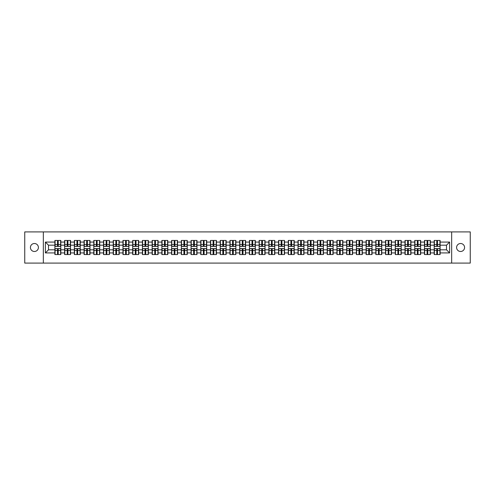 <?xml version="1.0" encoding="UTF-8"?>
<svg xmlns="http://www.w3.org/2000/svg" width="495" height="495" viewBox="0 0 495 495"><rect width="100%" height="100%" fill="white"/><g stroke="black" fill="none" stroke-linecap="round" stroke-linejoin="round"><path stroke-width="0.74" d="M460.585 251.491A3.991 3.991 0 0 1 456.594 247.5A3.991 3.991 0 0 1 460.585 243.509A3.991 3.991 0 0 1 464.576 247.5A3.991 3.991 0 0 1 460.585 251.491M34.415 251.491A3.991 3.991 0 0 1 30.424 247.5A3.991 3.991 0 0 1 34.415 243.509A3.991 3.991 0 0 1 38.406 247.5A3.991 3.991 0 0 1 34.415 251.491M451.669 263.086L470.25 263.086L470.25 231.914L451.669 231.914L451.669 263.086L43.331 263.086L43.331 231.914L24.75 231.914L24.75 263.086L43.331 263.086M451.669 231.914L43.331 231.914M446.496 249.808L446.496 245.192L440.104 245.192L440.104 249.808L446.496 249.808L449.615 252.926L449.615 242.074L440.104 242.074L440.104 240.452L434.183 240.452L434.183 245.192L430.384 245.192L430.384 249.808L434.183 249.808L434.183 245.192M449.615 252.926L440.104 252.926L440.104 254.548L434.183 254.548L434.183 252.926L430.384 252.926L430.384 254.548L424.456 254.548L424.456 252.926L420.657 252.926L420.657 254.548L414.736 254.548L414.736 252.926L410.93 252.926L410.93 254.548L405.009 254.548L405.009 252.926L401.204 252.926L401.204 254.548L395.282 254.548L395.282 252.926L391.483 252.926L391.483 254.548L385.555 254.548L385.555 252.926L381.756 252.926L381.756 254.548L375.835 254.548L375.835 252.926L372.03 252.926L372.03 254.548L366.108 254.548L366.108 252.926L362.303 252.926L362.303 254.548L356.381 254.548L356.381 252.926L352.576 252.926L352.576 254.548L346.655 254.548L346.655 252.926L342.856 252.926L342.856 254.548L336.928 254.548L336.928 252.926L333.129 252.926L333.129 254.548L327.207 254.548L327.207 252.926L323.402 252.926L323.402 254.548L317.481 254.548L317.481 252.926L313.675 252.926L313.675 254.548L307.754 254.548L307.754 252.926L303.949 252.926L303.949 254.548L298.027 254.548L298.027 252.926L294.228 252.926L294.228 254.548L288.3 254.548L288.3 252.926L284.501 252.926L284.501 254.548L278.58 254.548L278.58 252.926L274.774 252.926L274.774 254.548L268.853 254.548L268.853 252.926L265.048 252.926L265.048 254.548L259.126 254.548L259.126 252.926L255.321 252.926L255.321 254.548L249.4 254.548L249.4 252.926L245.6 252.926L245.6 254.548L239.679 254.548L239.679 252.926L235.874 252.926L235.874 254.548L229.952 254.548L229.952 252.926L226.147 252.926L226.147 254.548L220.226 254.548L220.226 252.926L216.42 252.926L216.42 254.548L210.499 254.548L210.499 252.926L206.7 252.926L206.7 254.548L200.772 254.548L200.772 252.926L196.973 252.926L196.973 254.548L191.051 254.548L191.051 252.926L187.246 252.926L187.246 254.548L181.325 254.548L181.325 252.926L177.519 252.926L177.519 254.548L171.598 254.548L171.598 252.926L167.793 252.926L167.793 254.548L161.871 254.548L161.871 252.926L158.072 252.926L158.072 254.548L152.144 254.548L152.144 252.926L148.345 252.926L148.345 254.548L142.424 254.548L142.424 252.926L138.619 252.926L138.619 254.548L132.697 254.548L132.697 252.926L128.892 252.926L128.892 254.548L122.97 254.548L122.97 252.926L119.165 252.926L119.165 254.548L113.244 254.548L113.244 252.926L109.445 252.926L109.445 254.548L103.517 254.548L103.517 252.926L99.718 252.926L99.718 254.548L93.796 254.548L93.796 252.926L89.991 252.926L89.991 254.548L84.07 254.548L84.07 252.926L80.264 252.926L80.264 254.548L74.343 254.548L74.343 252.926L70.544 252.926L70.544 254.548L64.616 254.548L64.616 252.926L60.817 252.926L60.817 254.548L54.895 254.548L54.895 252.926L45.385 252.926L45.385 242.074L54.895 242.074L54.895 245.192L48.504 245.192L48.504 249.808L54.895 249.808L54.895 245.192M434.183 242.074L430.384 242.074L430.384 240.452L424.456 240.452L424.456 242.074L420.657 242.074L420.657 240.452L414.736 240.452L414.736 242.074L410.93 242.074L410.93 240.452L405.009 240.452L405.009 242.074L401.204 242.074L401.204 240.452L395.282 240.452L395.282 242.074L391.483 242.074L391.483 240.452L385.555 240.452L385.555 242.074L381.756 242.074L381.756 240.452L375.835 240.452L375.835 242.074L372.03 242.074L372.03 240.452L366.108 240.452L366.108 242.074L362.303 242.074L362.303 240.452L356.381 240.452L356.381 242.074L352.576 242.074L352.576 240.452L346.655 240.452L346.655 242.074L342.856 242.074L342.856 240.452L336.928 240.452L336.928 242.074L333.129 242.074L333.129 240.452L327.207 240.452L327.207 242.074L323.402 242.074L323.402 240.452L317.481 240.452L317.481 242.074L313.675 242.074L313.675 240.452L307.754 240.452L307.754 242.074L303.949 242.074L303.949 240.452L298.027 240.452L298.027 242.074L294.228 242.074L294.228 240.452L288.3 240.452L288.3 242.074L284.501 242.074L284.501 240.452L278.58 240.452L278.58 242.074L274.774 242.074L274.774 240.452L268.853 240.452L268.853 242.074L265.048 242.074L265.048 240.452L259.126 240.452L259.126 242.074L255.321 242.074L255.321 240.452L249.4 240.452L249.4 242.074L245.6 242.074L245.6 240.452L239.679 240.452L239.679 242.074L235.874 242.074L235.874 240.452L229.952 240.452L229.952 242.074L226.147 242.074L226.147 240.452L220.226 240.452L220.226 242.074L216.42 242.074L216.42 240.452L210.499 240.452L210.499 242.074L206.7 242.074L206.7 240.452L200.772 240.452L200.772 242.074L196.973 242.074L196.973 240.452L191.051 240.452L191.051 242.074L187.246 242.074L187.246 240.452L181.325 240.452L181.325 242.074L177.519 242.074L177.519 240.452L171.598 240.452L171.598 242.074L167.793 242.074L167.793 240.452L161.871 240.452L161.871 242.074L158.072 242.074L158.072 240.452L152.144 240.452L152.144 242.074L148.345 242.074L148.345 240.452L142.424 240.452L142.424 242.074L138.619 242.074L138.619 240.452L132.697 240.452L132.697 242.074L128.892 242.074L128.892 240.452L122.97 240.452L122.97 242.074L119.165 242.074L119.165 240.452L113.244 240.452L113.244 242.074L109.445 242.074L109.445 240.452L103.517 240.452L103.517 242.074L99.718 242.074L99.718 240.452L93.796 240.452L93.796 242.074L89.991 242.074L89.991 240.452L84.07 240.452L84.07 242.074L80.264 242.074L80.264 240.452L74.343 240.452L74.343 242.074L70.544 242.074L70.544 240.452L64.616 240.452L64.616 242.074L60.817 242.074L60.817 240.452L54.895 240.452L54.895 242.074M434.183 249.808L434.183 252.926M430.384 249.808L430.384 252.926M430.384 242.074L430.384 245.192M420.657 249.808L424.456 249.808L424.456 245.192L420.657 245.192L420.657 252.926M424.456 249.808L424.456 252.926M424.456 242.074L424.456 245.192M420.657 242.074L420.657 245.192M410.93 249.808L414.736 249.808L414.736 245.192L410.93 245.192L410.93 252.926M414.736 249.808L414.736 252.926M414.736 242.074L414.736 245.192M410.93 242.074L410.93 245.192M401.204 249.808L405.009 249.808L405.009 245.192L401.204 245.192L401.204 252.926M405.009 249.808L405.009 252.926M405.009 242.074L405.009 245.192M401.204 242.074L401.204 245.192M391.483 249.808L395.282 249.808L395.282 245.192L391.483 245.192L391.483 252.926M395.282 249.808L395.282 252.926M395.282 242.074L395.282 245.192M391.483 242.074L391.483 245.192M381.756 249.808L385.555 249.808L385.555 245.192L381.756 245.192L381.756 252.926M385.555 249.808L385.555 252.926M385.555 242.074L385.555 245.192M381.756 242.074L381.756 245.192M372.03 249.808L375.835 249.808L375.835 245.192L372.03 245.192L372.03 252.926M375.835 249.808L375.835 252.926M375.835 242.074L375.835 245.192M372.03 242.074L372.03 245.192M362.303 249.808L366.108 249.808L366.108 245.192L362.303 245.192L362.303 252.926M366.108 249.808L366.108 252.926M366.108 242.074L366.108 245.192M362.303 242.074L362.303 245.192M352.576 249.808L356.381 249.808L356.381 245.192L352.576 245.192L352.576 252.926M356.381 249.808L356.381 252.926M356.381 242.074L356.381 245.192M352.576 242.074L352.576 245.192M342.856 249.808L346.655 249.808L346.655 245.192L342.856 245.192L342.856 252.926M346.655 249.808L346.655 252.926M346.655 242.074L346.655 245.192M342.856 242.074L342.856 245.192M333.129 249.808L336.928 249.808L336.928 245.192L333.129 245.192L333.129 252.926M336.928 249.808L336.928 252.926M336.928 242.074L336.928 245.192M333.129 242.074L333.129 245.192M323.402 249.808L327.207 249.808L327.207 245.192L323.402 245.192L323.402 252.926M327.207 249.808L327.207 252.926M327.207 242.074L327.207 245.192M323.402 242.074L323.402 245.192M313.675 249.808L317.481 249.808L317.481 245.192L313.675 245.192L313.675 252.926M317.481 249.808L317.481 252.926M317.481 242.074L317.481 245.192M313.675 242.074L313.675 245.192M303.949 249.808L307.754 249.808L307.754 245.192L303.949 245.192L303.949 252.926M307.754 249.808L307.754 252.926M307.754 242.074L307.754 245.192M303.949 242.074L303.949 245.192M294.228 249.808L298.027 249.808L298.027 245.192L294.228 245.192L294.228 252.926M298.027 249.808L298.027 252.926M298.027 242.074L298.027 245.192M294.228 242.074L294.228 245.192M284.501 249.808L288.3 249.808L288.3 245.192L284.501 245.192L284.501 252.926M288.3 249.808L288.3 252.926M288.3 242.074L288.3 245.192M284.501 242.074L284.501 245.192M274.774 249.808L278.58 249.808L278.58 245.192L274.774 245.192L274.774 252.926M278.58 249.808L278.58 252.926M278.58 242.074L278.58 245.192M274.774 242.074L274.774 245.192M265.048 249.808L268.853 249.808L268.853 245.192L265.048 245.192L265.048 252.926M268.853 249.808L268.853 252.926M268.853 242.074L268.853 245.192M265.048 242.074L265.048 245.192M255.321 249.808L259.126 249.808L259.126 245.192L255.321 245.192L255.321 252.926M259.126 249.808L259.126 252.926M259.126 242.074L259.126 245.192M255.321 242.074L255.321 245.192M245.6 249.808L249.4 249.808L249.4 245.192L245.6 245.192L245.6 252.926M249.4 249.808L249.4 252.926M249.4 242.074L249.4 245.192M245.6 242.074L245.6 245.192M235.874 249.808L239.679 249.808L239.679 245.192L235.874 245.192L235.874 252.926M239.679 249.808L239.679 252.926M239.679 242.074L239.679 245.192M235.874 242.074L235.874 245.192M226.147 249.808L229.952 249.808L229.952 245.192L226.147 245.192L226.147 252.926M229.952 249.808L229.952 252.926M229.952 242.074L229.952 245.192M226.147 242.074L226.147 245.192M216.42 249.808L220.226 249.808L220.226 245.192L216.42 245.192L216.42 252.926M220.226 249.808L220.226 252.926M220.226 242.074L220.226 245.192M216.42 242.074L216.42 245.192M206.7 249.808L210.499 249.808L210.499 245.192L206.7 245.192L206.7 252.926M210.499 249.808L210.499 252.926M210.499 242.074L210.499 245.192M206.7 242.074L206.7 245.192M196.973 249.808L200.772 249.808L200.772 245.192L196.973 245.192L196.973 252.926M200.772 249.808L200.772 252.926M200.772 242.074L200.772 245.192M196.973 242.074L196.973 245.192M187.246 249.808L191.051 249.808L191.051 245.192L187.246 245.192L187.246 252.926M191.051 249.808L191.051 252.926M191.051 242.074L191.051 245.192M187.246 242.074L187.246 245.192M177.519 249.808L181.325 249.808L181.325 245.192L177.519 245.192L177.519 252.926M181.325 249.808L181.325 252.926M181.325 242.074L181.325 245.192M177.519 242.074L177.519 245.192M167.793 249.808L171.598 249.808L171.598 245.192L167.793 245.192L167.793 252.926M171.598 249.808L171.598 252.926M171.598 242.074L171.598 245.192M167.793 242.074L167.793 245.192M158.072 249.808L161.871 249.808L161.871 245.192L158.072 245.192L158.072 252.926M161.871 249.808L161.871 252.926M161.871 242.074L161.871 245.192M158.072 242.074L158.072 245.192M148.345 249.808L152.144 249.808L152.144 245.192L148.345 245.192L148.345 252.926M152.144 249.808L152.144 252.926M152.144 242.074L152.144 245.192M148.345 242.074L148.345 245.192M138.619 249.808L142.424 249.808L142.424 245.192L138.619 245.192L138.619 252.926M142.424 249.808L142.424 252.926M142.424 242.074L142.424 245.192M138.619 242.074L138.619 245.192M128.892 249.808L132.697 249.808L132.697 245.192L128.892 245.192L128.892 252.926M132.697 249.808L132.697 252.926M132.697 242.074L132.697 245.192M128.892 242.074L128.892 245.192M119.165 249.808L122.97 249.808L122.97 245.192L119.165 245.192L119.165 252.926M122.97 249.808L122.97 252.926M122.97 242.074L122.97 245.192M119.165 242.074L119.165 245.192M109.445 249.808L113.244 249.808L113.244 245.192L109.445 245.192L109.445 252.926M113.244 249.808L113.244 252.926M113.244 242.074L113.244 245.192M109.445 242.074L109.445 245.192M99.718 249.808L103.517 249.808L103.517 245.192L99.718 245.192L99.718 252.926M103.517 249.808L103.517 252.926M103.517 242.074L103.517 245.192M99.718 242.074L99.718 245.192M89.991 249.808L93.796 249.808L93.796 245.192L89.991 245.192L89.991 252.926M93.796 249.808L93.796 252.926M93.796 242.074L93.796 245.192M89.991 242.074L89.991 245.192M80.264 249.808L84.07 249.808L84.07 245.192L80.264 245.192L80.264 252.926M84.07 249.808L84.07 252.926M84.07 242.074L84.07 245.192M80.264 242.074L80.264 245.192M70.544 249.808L74.343 249.808L74.343 245.192L70.544 245.192L70.544 252.926M74.343 249.808L74.343 252.926M74.343 242.074L74.343 245.192M70.544 242.074L70.544 245.192M60.817 249.808L64.616 249.808L64.616 245.192L60.817 245.192L60.817 252.926M64.616 249.808L64.616 252.926M64.616 242.074L64.616 245.192M60.817 242.074L60.817 245.192M54.895 249.808L54.895 252.926M48.504 249.808L45.385 252.926M45.385 242.074L48.504 245.192M440.104 249.808L440.104 252.926M440.104 242.074L440.104 245.192M449.615 242.074L446.496 245.192M60.625 240.452L60.625 246.442L58.231 246.442L58.231 240.452M57.482 240.452L57.482 246.442L55.081 246.442L55.081 240.452M57.482 241.263L58.231 241.263M58.231 243.571L57.482 243.571M55.081 254.548L55.081 248.558L57.482 248.558L57.482 254.548M58.231 254.548L58.231 248.558L60.625 248.558L60.625 254.548M58.231 253.737L57.482 253.737M57.482 251.429L58.231 251.429M70.352 240.452L70.352 246.442L67.951 246.442L67.951 240.452M67.202 240.452L67.202 246.442L64.808 246.442L64.808 240.452M67.202 241.263L67.951 241.263M67.951 243.571L67.202 243.571M80.079 240.452L80.079 246.442L77.678 246.442L77.678 240.452M76.929 240.452L76.929 246.442L74.528 246.442L74.528 240.452M76.929 241.263L77.678 241.263M77.678 243.571L76.929 243.571M89.805 240.452L89.805 246.442L87.405 246.442L87.405 240.452M86.656 240.452L86.656 246.442L84.255 246.442L84.255 240.452M86.656 241.263L87.405 241.263M87.405 243.571L86.656 243.571M99.532 240.452L99.532 246.442L97.131 246.442L97.131 240.452M96.383 240.452L96.383 246.442L93.982 246.442L93.982 240.452M96.383 241.263L97.131 241.263M97.131 243.571L96.383 243.571M109.253 240.452L109.253 246.442L106.858 246.442L106.858 240.452M106.109 240.452L106.109 246.442L103.709 246.442L103.709 240.452M106.109 241.263L106.858 241.263M106.858 243.571L106.109 243.571M64.808 254.548L64.808 248.558L67.202 248.558L67.202 254.548M67.951 254.548L67.951 248.558L70.352 248.558L70.352 254.548M67.951 253.737L67.202 253.737M67.202 251.429L67.951 251.429M74.528 254.548L74.528 248.558L76.929 248.558L76.929 254.548M77.678 254.548L77.678 248.558L80.079 248.558L80.079 254.548M77.678 253.737L76.929 253.737M76.929 251.429L77.678 251.429M84.255 254.548L84.255 248.558L86.656 248.558L86.656 254.548M87.405 254.548L87.405 248.558L89.805 248.558L89.805 254.548M87.405 253.737L86.656 253.737M86.656 251.429L87.405 251.429M93.982 254.548L93.982 248.558L96.383 248.558L96.383 254.548M97.131 254.548L97.131 248.558L99.532 248.558L99.532 254.548M97.131 253.737L96.383 253.737M96.383 251.429L97.131 251.429M103.709 254.548L103.709 248.558L106.109 248.558L106.109 254.548M106.858 254.548L106.858 248.558L109.253 248.558L109.253 254.548M106.858 253.737L106.109 253.737M106.109 251.429L106.858 251.429M118.979 240.452L118.979 246.442L116.579 246.442L116.579 240.452M115.83 240.452L115.83 246.442L113.429 246.442L113.429 240.452M115.83 241.263L116.579 241.263M116.579 243.571L115.83 243.571M113.429 254.548L113.429 248.558L115.83 248.558L115.83 254.548M116.579 254.548L116.579 248.558L118.979 248.558L118.979 254.548M116.579 253.737L115.83 253.737M115.83 251.429L116.579 251.429M128.706 240.452L128.706 246.442L126.305 246.442L126.305 240.452M125.557 240.452L125.557 246.442L123.156 246.442L123.156 240.452M125.557 241.263L126.305 241.263M126.305 243.571L125.557 243.571M123.156 254.548L123.156 248.558L125.557 248.558L125.557 254.548M126.305 254.548L126.305 248.558L128.706 248.558L128.706 254.548M126.305 253.737L125.557 253.737M125.557 251.429L126.305 251.429M138.433 240.452L138.433 246.442L136.032 246.442L136.032 240.452M135.284 240.452L135.284 246.442L132.883 246.442L132.883 240.452M135.284 241.263L136.032 241.263M136.032 243.571L135.284 243.571M132.883 254.548L132.883 248.558L135.284 248.558L135.284 254.548M136.032 254.548L136.032 248.558L138.433 248.558L138.433 254.548M136.032 253.737L135.284 253.737M135.284 251.429L136.032 251.429M148.16 240.452L148.16 246.442L145.759 246.442L145.759 240.452M145.01 240.452L145.01 246.442L142.609 246.442L142.609 240.452M145.01 241.263L145.759 241.263M145.759 243.571L145.01 243.571M142.609 254.548L142.609 248.558L145.01 248.558L145.01 254.548M145.759 254.548L145.759 248.558L148.16 248.558L148.16 254.548M145.759 253.737L145.01 253.737M145.01 251.429L145.759 251.429M157.88 240.452L157.88 246.442L155.48 246.442L155.48 240.452M154.737 240.452L154.737 246.442L152.336 246.442L152.336 240.452M154.737 241.263L155.48 241.263M155.48 243.571L154.737 243.571M152.336 254.548L152.336 248.558L154.737 248.558L154.737 254.548M155.48 254.548L155.48 248.558L157.88 248.558L157.88 254.548M155.48 253.737L154.737 253.737M154.737 251.429L155.48 251.429M167.607 240.452L167.607 246.442L165.206 246.442L165.206 240.452M164.458 240.452L164.458 246.442L162.057 246.442L162.057 240.452M164.458 241.263L165.206 241.263M165.206 243.571L164.458 243.571M162.057 254.548L162.057 248.558L164.458 248.558L164.458 254.548M165.206 254.548L165.206 248.558L167.607 248.558L167.607 254.548M165.206 253.737L164.458 253.737M164.458 251.429L165.206 251.429M177.334 240.452L177.334 246.442L174.933 246.442L174.933 240.452M174.184 240.452L174.184 246.442L171.784 246.442L171.784 240.452M174.184 241.263L174.933 241.263M174.933 243.571L174.184 243.571M171.784 254.548L171.784 248.558L174.184 248.558L174.184 254.548M174.933 254.548L174.933 248.558L177.334 248.558L177.334 254.548M174.933 253.737L174.184 253.737M174.184 251.429L174.933 251.429M187.06 240.452L187.06 246.442L184.66 246.442L184.66 240.452M183.911 240.452L183.911 246.442L181.51 246.442L181.51 240.452M183.911 241.263L184.66 241.263M184.66 243.571L183.911 243.571M181.51 254.548L181.51 248.558L183.911 248.558L183.911 254.548M184.66 254.548L184.66 248.558L187.06 248.558L187.06 254.548M184.66 253.737L183.911 253.737M183.911 251.429L184.66 251.429M196.787 240.452L196.787 246.442L194.387 246.442L194.387 240.452M193.638 240.452L193.638 246.442L191.237 246.442L191.237 240.452M193.638 241.263L194.387 241.263M194.387 243.571L193.638 243.571M191.237 254.548L191.237 248.558L193.638 248.558L193.638 254.548M194.387 254.548L194.387 248.558L196.787 248.558L196.787 254.548M194.387 253.737L193.638 253.737M193.638 251.429L194.387 251.429M206.508 240.452L206.508 246.442L204.107 246.442L204.107 240.452M203.358 240.452L203.358 246.442L200.964 246.442L200.964 240.452M203.358 241.263L204.107 241.263M204.107 243.571L203.358 243.571M200.964 254.548L200.964 248.558L203.358 248.558L203.358 254.548M204.107 254.548L204.107 248.558L206.508 248.558L206.508 254.548M204.107 253.737L203.358 253.737M203.358 251.429L204.107 251.429M216.235 240.452L216.235 246.442L213.834 246.442L213.834 240.452M213.085 240.452L213.085 246.442L210.684 246.442L210.684 240.452M213.085 241.263L213.834 241.263M213.834 243.571L213.085 243.571M210.684 254.548L210.684 248.558L213.085 248.558L213.085 254.548M213.834 254.548L213.834 248.558L216.235 248.558L216.235 254.548M213.834 253.737L213.085 253.737M213.085 251.429L213.834 251.429M225.961 240.452L225.961 246.442L223.561 246.442L223.561 240.452M222.812 240.452L222.812 246.442L220.411 246.442L220.411 240.452M222.812 241.263L223.561 241.263M223.561 243.571L222.812 243.571M220.411 254.548L220.411 248.558L222.812 248.558L222.812 254.548M223.561 254.548L223.561 248.558L225.961 248.558L225.961 254.548M223.561 253.737L222.812 253.737M222.812 251.429L223.561 251.429M235.688 240.452L235.688 246.442L233.287 246.442L233.287 240.452M232.539 240.452L232.539 246.442L230.138 246.442L230.138 240.452M232.539 241.263L233.287 241.263M233.287 243.571L232.539 243.571M230.138 254.548L230.138 248.558L232.539 248.558L232.539 254.548M233.287 254.548L233.287 248.558L235.688 248.558L235.688 254.548M233.287 253.737L232.539 253.737M232.539 251.429L233.287 251.429M245.409 240.452L245.409 246.442L243.014 246.442L243.014 240.452M242.265 240.452L242.265 246.442L239.865 246.442L239.865 240.452M242.265 241.263L243.014 241.263M243.014 243.571L242.265 243.571M239.865 254.548L239.865 248.558L242.265 248.558L242.265 254.548M243.014 254.548L243.014 248.558L245.409 248.558L245.409 254.548M243.014 253.737L242.265 253.737M242.265 251.429L243.014 251.429M255.135 240.452L255.135 246.442L252.735 246.442L252.735 240.452M251.986 240.452L251.986 246.442L249.591 246.442L249.591 240.452M251.986 241.263L252.735 241.263M252.735 243.571L251.986 243.571M249.591 254.548L249.591 248.558L251.986 248.558L251.986 254.548M252.735 254.548L252.735 248.558L255.135 248.558L255.135 254.548M252.735 253.737L251.986 253.737M251.986 251.429L252.735 251.429M264.862 240.452L264.862 246.442L262.461 246.442L262.461 240.452M261.713 240.452L261.713 246.442L259.312 246.442L259.312 240.452M261.713 241.263L262.461 241.263M262.461 243.571L261.713 243.571M259.312 254.548L259.312 248.558L261.713 248.558L261.713 254.548M262.461 254.548L262.461 248.558L264.862 248.558L264.862 254.548M262.461 253.737L261.713 253.737M261.713 251.429L262.461 251.429M274.589 240.452L274.589 246.442L272.188 246.442L272.188 240.452M271.439 240.452L271.439 246.442L269.039 246.442L269.039 240.452M271.439 241.263L272.188 241.263M272.188 243.571L271.439 243.571M269.039 254.548L269.039 248.558L271.439 248.558L271.439 254.548M272.188 254.548L272.188 248.558L274.589 248.558L274.589 254.548M272.188 253.737L271.439 253.737M271.439 251.429L272.188 251.429M284.316 240.452L284.316 246.442L281.915 246.442L281.915 240.452M281.166 240.452L281.166 246.442L278.765 246.442L278.765 240.452M281.166 241.263L281.915 241.263M281.915 243.571L281.166 243.571M278.765 254.548L278.765 248.558L281.166 248.558L281.166 254.548M281.915 254.548L281.915 248.558L284.316 248.558L284.316 254.548M281.915 253.737L281.166 253.737M281.166 251.429L281.915 251.429M294.036 240.452L294.036 246.442L291.642 246.442L291.642 240.452M290.893 240.452L290.893 246.442L288.492 246.442L288.492 240.452M290.893 241.263L291.642 241.263M291.642 243.571L290.893 243.571M288.492 254.548L288.492 248.558L290.893 248.558L290.893 254.548M291.642 254.548L291.642 248.558L294.036 248.558L294.036 254.548M291.642 253.737L290.893 253.737M290.893 251.429L291.642 251.429M303.763 240.452L303.763 246.442L301.362 246.442L301.362 240.452M300.613 240.452L300.613 246.442L298.213 246.442L298.213 240.452M300.613 241.263L301.362 241.263M301.362 243.571L300.613 243.571M298.213 254.548L298.213 248.558L300.613 248.558L300.613 254.548M301.362 254.548L301.362 248.558L303.763 248.558L303.763 254.548M301.362 253.737L300.613 253.737M300.613 251.429L301.362 251.429M313.49 240.452L313.49 246.442L311.089 246.442L311.089 240.452M310.34 240.452L310.34 246.442L307.94 246.442L307.94 240.452M310.34 241.263L311.089 241.263M311.089 243.571L310.34 243.571M307.94 254.548L307.94 248.558L310.34 248.558L310.34 254.548M311.089 254.548L311.089 248.558L313.49 248.558L313.49 254.548M311.089 253.737L310.34 253.737M310.34 251.429L311.089 251.429M323.216 240.452L323.216 246.442L320.816 246.442L320.816 240.452M320.067 240.452L320.067 246.442L317.666 246.442L317.666 240.452M320.067 241.263L320.816 241.263M320.816 243.571L320.067 243.571M317.666 254.548L317.666 248.558L320.067 248.558L320.067 254.548M320.816 254.548L320.816 248.558L323.216 248.558L323.216 254.548M320.816 253.737L320.067 253.737M320.067 251.429L320.816 251.429M332.943 240.452L332.943 246.442L330.542 246.442L330.542 240.452M329.794 240.452L329.794 246.442L327.393 246.442L327.393 240.452M329.794 241.263L330.542 241.263M330.542 243.571L329.794 243.571M327.393 254.548L327.393 248.558L329.794 248.558L329.794 254.548M330.542 254.548L330.542 248.558L332.943 248.558L332.943 254.548M330.542 253.737L329.794 253.737M329.794 251.429L330.542 251.429M342.664 240.452L342.664 246.442L340.263 246.442L340.263 240.452M339.521 240.452L339.521 246.442L337.12 246.442L337.12 240.452M339.521 241.263L340.263 241.263M340.263 243.571L339.521 243.571M337.12 254.548L337.12 248.558L339.521 248.558L339.521 254.548M340.263 254.548L340.263 248.558L342.664 248.558L342.664 254.548M340.263 253.737L339.521 253.737M339.521 251.429L340.263 251.429M352.39 240.452L352.39 246.442L349.99 246.442L349.99 240.452M349.241 240.452L349.241 246.442L346.84 246.442L346.84 240.452M349.241 241.263L349.99 241.263M349.99 243.571L349.241 243.571M346.84 254.548L346.84 248.558L349.241 248.558L349.241 254.548M349.99 254.548L349.99 248.558L352.39 248.558L352.39 254.548M349.99 253.737L349.241 253.737M349.241 251.429L349.99 251.429M362.117 240.452L362.117 246.442L359.716 246.442L359.716 240.452M358.968 240.452L358.968 246.442L356.567 246.442L356.567 240.452M358.968 241.263L359.716 241.263M359.716 243.571L358.968 243.571M356.567 254.548L356.567 248.558L358.968 248.558L358.968 254.548M359.716 254.548L359.716 248.558L362.117 248.558L362.117 254.548M359.716 253.737L358.968 253.737M358.968 251.429L359.716 251.429M371.844 240.452L371.844 246.442L369.443 246.442L369.443 240.452M368.695 240.452L368.695 246.442L366.294 246.442L366.294 240.452M368.695 241.263L369.443 241.263M369.443 243.571L368.695 243.571M366.294 254.548L366.294 248.558L368.695 248.558L368.695 254.548M369.443 254.548L369.443 248.558L371.844 248.558L371.844 254.548M369.443 253.737L368.695 253.737M368.695 251.429L369.443 251.429M381.571 240.452L381.571 246.442L379.17 246.442L379.17 240.452M378.421 240.452L378.421 246.442L376.021 246.442L376.021 240.452M378.421 241.263L379.17 241.263M379.17 243.571L378.421 243.571M376.021 254.548L376.021 248.558L378.421 248.558L378.421 254.548M379.17 254.548L379.17 248.558L381.571 248.558L381.571 254.548M379.17 253.737L378.421 253.737M378.421 251.429L379.17 251.429M391.291 240.452L391.291 246.442L388.891 246.442L388.891 240.452M388.142 240.452L388.142 246.442L385.747 246.442L385.747 240.452M388.142 241.263L388.891 241.263M388.891 243.571L388.142 243.571M385.747 254.548L385.747 248.558L388.142 248.558L388.142 254.548M388.891 254.548L388.891 248.558L391.291 248.558L391.291 254.548M388.891 253.737L388.142 253.737M388.142 251.429L388.891 251.429M401.018 240.452L401.018 246.442L398.617 246.442L398.617 240.452M397.869 240.452L397.869 246.442L395.468 246.442L395.468 240.452M397.869 241.263L398.617 241.263M398.617 243.571L397.869 243.571M395.468 254.548L395.468 248.558L397.869 248.558L397.869 254.548M398.617 254.548L398.617 248.558L401.018 248.558L401.018 254.548M398.617 253.737L397.869 253.737M397.869 251.429L398.617 251.429M410.745 240.452L410.745 246.442L408.344 246.442L408.344 240.452M407.595 240.452L407.595 246.442L405.195 246.442L405.195 240.452M407.595 241.263L408.344 241.263M408.344 243.571L407.595 243.571M405.195 254.548L405.195 248.558L407.595 248.558L407.595 254.548M408.344 254.548L408.344 248.558L410.745 248.558L410.745 254.548M408.344 253.737L407.595 253.737M407.595 251.429L408.344 251.429M420.472 240.452L420.472 246.442L418.071 246.442L418.071 240.452M417.322 240.452L417.322 246.442L414.921 246.442L414.921 240.452M417.322 241.263L418.071 241.263M418.071 243.571L417.322 243.571M414.921 254.548L414.921 248.558L417.322 248.558L417.322 254.548M418.071 254.548L418.071 248.558L420.472 248.558L420.472 254.548M418.071 253.737L417.322 253.737M417.322 251.429L418.071 251.429M430.192 240.452L430.192 246.442L427.798 246.442L427.798 240.452M427.049 240.452L427.049 246.442L424.648 246.442L424.648 240.452M427.049 241.263L427.798 241.263M427.798 243.571L427.049 243.571M424.648 254.548L424.648 248.558L427.049 248.558L427.049 254.548M427.798 254.548L427.798 248.558L430.192 248.558L430.192 254.548M427.798 253.737L427.049 253.737M427.049 251.429L427.798 251.429M439.919 240.452L439.919 246.442L437.518 246.442L437.518 240.452M436.769 240.452L436.769 246.442L434.375 246.442L434.375 240.452M436.769 241.263L437.518 241.263M437.518 243.571L436.769 243.571M434.375 254.548L434.375 248.558L436.769 248.558L436.769 254.548M437.518 254.548L437.518 248.558L439.919 248.558L439.919 254.548M437.518 253.737L436.769 253.737M436.769 251.429L437.518 251.429M57.482 244.518L55.081 244.518M57.482 246.362L55.081 246.362M60.625 244.518L58.231 244.518M60.625 246.362L58.231 246.362M58.231 250.482L60.625 250.482M58.231 248.638L60.625 248.638M55.081 250.482L57.482 250.482M55.081 248.638L57.482 248.638M67.202 244.518L64.808 244.518M67.202 246.362L64.808 246.362M70.352 244.518L67.951 244.518M70.352 246.362L67.951 246.362M76.929 244.518L74.528 244.518M76.929 246.362L74.528 246.362M80.079 244.518L77.678 244.518M80.079 246.362L77.678 246.362M86.656 244.518L84.255 244.518M86.656 246.362L84.255 246.362M89.805 244.518L87.405 244.518M89.805 246.362L87.405 246.362M96.383 244.518L93.982 244.518M96.383 246.362L93.982 246.362M99.532 244.518L97.131 244.518M99.532 246.362L97.131 246.362M106.109 244.518L103.709 244.518M106.109 246.362L103.709 246.362M109.253 244.518L106.858 244.518M109.253 246.362L106.858 246.362M67.951 250.482L70.352 250.482M67.951 248.638L70.352 248.638M64.808 250.482L67.202 250.482M64.808 248.638L67.202 248.638M77.678 250.482L80.079 250.482M77.678 248.638L80.079 248.638M74.528 250.482L76.929 250.482M74.528 248.638L76.929 248.638M87.405 250.482L89.805 250.482M87.405 248.638L89.805 248.638M84.255 250.482L86.656 250.482M84.255 248.638L86.656 248.638M97.131 250.482L99.532 250.482M97.131 248.638L99.532 248.638M93.982 250.482L96.383 250.482M93.982 248.638L96.383 248.638M106.858 250.482L109.253 250.482M106.858 248.638L109.253 248.638M103.709 250.482L106.109 250.482M103.709 248.638L106.109 248.638M115.83 244.518L113.429 244.518M115.83 246.362L113.429 246.362M118.979 244.518L116.579 244.518M118.979 246.362L116.579 246.362M116.579 250.482L118.979 250.482M116.579 248.638L118.979 248.638M113.429 250.482L115.83 250.482M113.429 248.638L115.83 248.638M125.557 244.518L123.156 244.518M125.557 246.362L123.156 246.362M128.706 244.518L126.305 244.518M128.706 246.362L126.305 246.362M126.305 250.482L128.706 250.482M126.305 248.638L128.706 248.638M123.156 250.482L125.557 250.482M123.156 248.638L125.557 248.638M135.284 244.518L132.883 244.518M135.284 246.362L132.883 246.362M138.433 244.518L136.032 244.518M138.433 246.362L136.032 246.362M136.032 250.482L138.433 250.482M136.032 248.638L138.433 248.638M132.883 250.482L135.284 250.482M132.883 248.638L135.284 248.638M145.01 244.518L142.609 244.518M145.01 246.362L142.609 246.362M148.16 244.518L145.759 244.518M148.16 246.362L145.759 246.362M145.759 250.482L148.16 250.482M145.759 248.638L148.16 248.638M142.609 250.482L145.01 250.482M142.609 248.638L145.01 248.638M154.737 244.518L152.336 244.518M154.737 246.362L152.336 246.362M157.88 244.518L155.48 244.518M157.88 246.362L155.48 246.362M155.48 250.482L157.88 250.482M155.48 248.638L157.88 248.638M152.336 250.482L154.737 250.482M152.336 248.638L154.737 248.638M164.458 244.518L162.057 244.518M164.458 246.362L162.057 246.362M167.607 244.518L165.206 244.518M167.607 246.362L165.206 246.362M165.206 250.482L167.607 250.482M165.206 248.638L167.607 248.638M162.057 250.482L164.458 250.482M162.057 248.638L164.458 248.638M174.184 244.518L171.784 244.518M174.184 246.362L171.784 246.362M177.334 244.518L174.933 244.518M177.334 246.362L174.933 246.362M174.933 250.482L177.334 250.482M174.933 248.638L177.334 248.638M171.784 250.482L174.184 250.482M171.784 248.638L174.184 248.638M183.911 244.518L181.51 244.518M183.911 246.362L181.51 246.362M187.06 244.518L184.66 244.518M187.06 246.362L184.66 246.362M184.66 250.482L187.06 250.482M184.66 248.638L187.06 248.638M181.51 250.482L183.911 250.482M181.51 248.638L183.911 248.638M193.638 244.518L191.237 244.518M193.638 246.362L191.237 246.362M196.787 244.518L194.387 244.518M196.787 246.362L194.387 246.362M194.387 250.482L196.787 250.482M194.387 248.638L196.787 248.638M191.237 250.482L193.638 250.482M191.237 248.638L193.638 248.638M203.358 244.518L200.964 244.518M203.358 246.362L200.964 246.362M206.508 244.518L204.107 244.518M206.508 246.362L204.107 246.362M204.107 250.482L206.508 250.482M204.107 248.638L206.508 248.638M200.964 250.482L203.358 250.482M200.964 248.638L203.358 248.638M213.085 244.518L210.684 244.518M213.085 246.362L210.684 246.362M216.235 244.518L213.834 244.518M216.235 246.362L213.834 246.362M213.834 250.482L216.235 250.482M213.834 248.638L216.235 248.638M210.684 250.482L213.085 250.482M210.684 248.638L213.085 248.638M222.812 244.518L220.411 244.518M222.812 246.362L220.411 246.362M225.961 244.518L223.561 244.518M225.961 246.362L223.561 246.362M223.561 250.482L225.961 250.482M223.561 248.638L225.961 248.638M220.411 250.482L222.812 250.482M220.411 248.638L222.812 248.638M232.539 244.518L230.138 244.518M232.539 246.362L230.138 246.362M235.688 244.518L233.287 244.518M235.688 246.362L233.287 246.362M233.287 250.482L235.688 250.482M233.287 248.638L235.688 248.638M230.138 250.482L232.539 250.482M230.138 248.638L232.539 248.638M242.265 244.518L239.865 244.518M242.265 246.362L239.865 246.362M245.409 244.518L243.014 244.518M245.409 246.362L243.014 246.362M243.014 250.482L245.409 250.482M243.014 248.638L245.409 248.638M239.865 250.482L242.265 250.482M239.865 248.638L242.265 248.638M251.986 244.518L249.591 244.518M251.986 246.362L249.591 246.362M255.135 244.518L252.735 244.518M255.135 246.362L252.735 246.362M252.735 250.482L255.135 250.482M252.735 248.638L255.135 248.638M249.591 250.482L251.986 250.482M249.591 248.638L251.986 248.638M261.713 244.518L259.312 244.518M261.713 246.362L259.312 246.362M264.862 244.518L262.461 244.518M264.862 246.362L262.461 246.362M262.461 250.482L264.862 250.482M262.461 248.638L264.862 248.638M259.312 250.482L261.713 250.482M259.312 248.638L261.713 248.638M271.439 244.518L269.039 244.518M271.439 246.362L269.039 246.362M274.589 244.518L272.188 244.518M274.589 246.362L272.188 246.362M272.188 250.482L274.589 250.482M272.188 248.638L274.589 248.638M269.039 250.482L271.439 250.482M269.039 248.638L271.439 248.638M281.166 244.518L278.765 244.518M281.166 246.362L278.765 246.362M284.316 244.518L281.915 244.518M284.316 246.362L281.915 246.362M281.915 250.482L284.316 250.482M281.915 248.638L284.316 248.638M278.765 250.482L281.166 250.482M278.765 248.638L281.166 248.638M290.893 244.518L288.492 244.518M290.893 246.362L288.492 246.362M294.036 244.518L291.642 244.518M294.036 246.362L291.642 246.362M291.642 250.482L294.036 250.482M291.642 248.638L294.036 248.638M288.492 250.482L290.893 250.482M288.492 248.638L290.893 248.638M300.613 244.518L298.213 244.518M300.613 246.362L298.213 246.362M303.763 244.518L301.362 244.518M303.763 246.362L301.362 246.362M301.362 250.482L303.763 250.482M301.362 248.638L303.763 248.638M298.213 250.482L300.613 250.482M298.213 248.638L300.613 248.638M310.34 244.518L307.94 244.518M310.34 246.362L307.94 246.362M313.49 244.518L311.089 244.518M313.49 246.362L311.089 246.362M311.089 250.482L313.49 250.482M311.089 248.638L313.49 248.638M307.94 250.482L310.34 250.482M307.94 248.638L310.34 248.638M320.067 244.518L317.666 244.518M320.067 246.362L317.666 246.362M323.216 244.518L320.816 244.518M323.216 246.362L320.816 246.362M320.816 250.482L323.216 250.482M320.816 248.638L323.216 248.638M317.666 250.482L320.067 250.482M317.666 248.638L320.067 248.638M329.794 244.518L327.393 244.518M329.794 246.362L327.393 246.362M332.943 244.518L330.542 244.518M332.943 246.362L330.542 246.362M330.542 250.482L332.943 250.482M330.542 248.638L332.943 248.638M327.393 250.482L329.794 250.482M327.393 248.638L329.794 248.638M339.521 244.518L337.12 244.518M339.521 246.362L337.12 246.362M342.664 244.518L340.263 244.518M342.664 246.362L340.263 246.362M340.263 250.482L342.664 250.482M340.263 248.638L342.664 248.638M337.12 250.482L339.521 250.482M337.12 248.638L339.521 248.638M349.241 244.518L346.84 244.518M349.241 246.362L346.84 246.362M352.39 244.518L349.99 244.518M352.39 246.362L349.99 246.362M349.99 250.482L352.39 250.482M349.99 248.638L352.39 248.638M346.84 250.482L349.241 250.482M346.84 248.638L349.241 248.638M358.968 244.518L356.567 244.518M358.968 246.362L356.567 246.362M362.117 244.518L359.716 244.518M362.117 246.362L359.716 246.362M359.716 250.482L362.117 250.482M359.716 248.638L362.117 248.638M356.567 250.482L358.968 250.482M356.567 248.638L358.968 248.638M368.695 244.518L366.294 244.518M368.695 246.362L366.294 246.362M371.844 244.518L369.443 244.518M371.844 246.362L369.443 246.362M369.443 250.482L371.844 250.482M369.443 248.638L371.844 248.638M366.294 250.482L368.695 250.482M366.294 248.638L368.695 248.638M378.421 244.518L376.021 244.518M378.421 246.362L376.021 246.362M381.571 244.518L379.17 244.518M381.571 246.362L379.17 246.362M379.17 250.482L381.571 250.482M379.17 248.638L381.571 248.638M376.021 250.482L378.421 250.482M376.021 248.638L378.421 248.638M388.142 244.518L385.747 244.518M388.142 246.362L385.747 246.362M391.291 244.518L388.891 244.518M391.291 246.362L388.891 246.362M388.891 250.482L391.291 250.482M388.891 248.638L391.291 248.638M385.747 250.482L388.142 250.482M385.747 248.638L388.142 248.638M397.869 244.518L395.468 244.518M397.869 246.362L395.468 246.362M401.018 244.518L398.617 244.518M401.018 246.362L398.617 246.362M398.617 250.482L401.018 250.482M398.617 248.638L401.018 248.638M395.468 250.482L397.869 250.482M395.468 248.638L397.869 248.638M407.595 244.518L405.195 244.518M407.595 246.362L405.195 246.362M410.745 244.518L408.344 244.518M410.745 246.362L408.344 246.362M408.344 250.482L410.745 250.482M408.344 248.638L410.745 248.638M405.195 250.482L407.595 250.482M405.195 248.638L407.595 248.638M417.322 244.518L414.921 244.518M417.322 246.362L414.921 246.362M420.472 244.518L418.071 244.518M420.472 246.362L418.071 246.362M418.071 250.482L420.472 250.482M418.071 248.638L420.472 248.638M414.921 250.482L417.322 250.482M414.921 248.638L417.322 248.638M427.049 244.518L424.648 244.518M427.049 246.362L424.648 246.362M430.192 244.518L427.798 244.518M430.192 246.362L427.798 246.362M427.798 250.482L430.192 250.482M427.798 248.638L430.192 248.638M424.648 250.482L427.049 250.482M424.648 248.638L427.049 248.638M436.769 244.518L434.375 244.518M436.769 246.362L434.375 246.362M439.919 244.518L437.518 244.518M439.919 246.362L437.518 246.362M437.518 250.482L439.919 250.482M437.518 248.638L439.919 248.638M434.375 250.482L436.769 250.482M434.375 248.638L436.769 248.638"/></g></svg>
